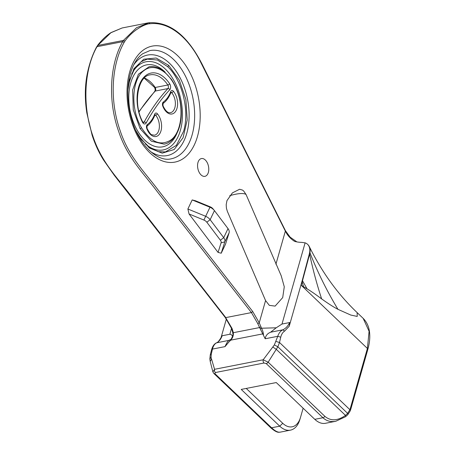 <?xml version="1.0" encoding="UTF-8"?>
<svg xmlns="http://www.w3.org/2000/svg" width="455" height="455" viewBox="0 0 455 455"><rect width="100%" height="100%" fill="white"/><g stroke="black" fill="none" stroke-linecap="round" stroke-linejoin="round"><path stroke-width="0.68" d="M192.181 199.933L195.343 200.723L210.176 206.809A4.925 3.06 -154.6 0 1 213.003 208.839L214.26 210.392A7.877 4.897 25.4 0 1 214.447 210.625L228.012 228.609A7.877 4.897 25.4 0 1 229.098 232.806L225.532 244.147L221.227 253.207L224.798 241.872A7.877 4.897 -154.6 0 0 223.712 237.675L210.147 219.691A7.877 4.897 -154.6 0 0 205.438 216.205L187.881 208.999L192.181 199.933L209.738 207.139A7.877 4.897 25.4 0 1 214.26 210.392M221.227 253.207L218.064 252.423L189.058 213.969L187.881 208.999M189.058 213.969L203.891 220.055A4.925 3.06 25.4 0 1 206.832 222.239L220.396 240.223A4.925 3.06 25.4 0 1 221.079 242.845L218.064 252.423M232.732 332.525A1.183 0.324 -9.9 0 0 232.732 332.537L231.572 328.476A1.183 0.307 -22.7 0 0 232.078 328.521L225.248 316.936M252.747 311.556L251.433 312.585L257.718 323.505A1.183 0.307 -22.7 0 0 259.231 322.817L252.747 311.556L158.425 190.395C144.61 171.939 128.503 156.446 120.097 130.494C109.063 99.4 111.896 63.751 124.164 42.366L122.651 41.678C110.252 63.205 107.323 99.537 118.539 131.063C127.116 157.453 143.365 173.042 157.112 191.424L251.433 312.585L225.794 317.607L131.307 196.242C117.612 177.95 101.442 162.389 92.894 136.079C81.678 104.587 84.613 68.239 97.012 46.694L96.551 47.013C92.035 55.567 88.77 65.401 86.751 76.525C84.823 88.094 84.857 100.265 86.854 113.033L92.138 135.272C95.095 144.337 98.889 152.573 103.513 159.978L114.142 175.107L225.248 317.476L231.572 328.476M233.017 331.479L232.078 328.521M231.015 339.35L228.893 340.38C227.756 341.21 226.465 343.292 225.02 346.625L230.071 340.59C230.423 340.909 233.768 334.505 232.886 333.89L232.732 332.537A1.183 0.324 -9.9 0 0 233.267 332.713L233.017 331.485M232.88 333.89L233.381 334.015L233.267 332.713L259.595 327.56L265.18 338.765C265.68 335.619 267.494 333.435 270.617 332.213L276.225 327.799L261.551 328.22M229.314 341.563L230.736 340.152C232.403 338.349 233.284 336.308 233.381 334.015M97.842 45.346L96.574 46.945M122.651 41.678L97.012 46.694L97.779 45.454L123.419 40.432L122.645 41.667M257.718 323.505L259.595 327.56L260.977 326.861L259.231 322.817L265.566 300.579L269.326 305.351L275.121 306.107L282.709 297.581L284.278 286.798L281.207 275.758L246.064 194.512L243.635 190.963L242.469 190.076L239.592 189.263L232.408 192.892L226.971 200.587L226.192 204.67L226.419 208.214L227.341 211.313L265.566 300.579M124.158 42.361L124.96 41.086L123.419 40.432M124.96 41.086C132.923 29.751 145.697 23.592 149.996 23.74L148.916 22.75C168.469 21.544 185.384 33.824 199.66 59.582L201.866 63.717A1.183 0.438 -28.4 0 0 201.866 63.706M149.996 23.74A81.547 48.907 -101.1 0 1 199.546 59.946L285.353 231.106A1.183 0.398 -26.6 0 0 285.478 230.759L290.136 237.152L296.905 241.906M275.918 264.224L285.353 231.106C287.412 235.366 290.5 238.79 294.613 241.383A15.76 8.156 -164.1 0 0 301.614 242.367L305.117 242.851L281.992 324.045L276.225 327.799M260.18 328.772L261.557 328.22L260.977 326.861M263.428 334.886C263.434 333.032 262.808 330.808 261.557 328.22M205.296 159.989A9.06 5.432 78.9 0 0 201.429 158.556A9.06 5.432 78.9 0 0 197.84 168.492A9.06 5.432 78.9 0 0 204.909 176.341A9.06 5.432 78.9 0 0 208.777 169.533A9.06 5.432 78.9 0 0 205.296 159.989M363.164 318.363C367.1 322.333 369.272 327.469 369.682 333.782C370.017 338.713 369.397 343.94 367.816 349.463A2.366 1.223 15.9 0 0 367.401 348.45L301.255 285.296L307.102 288.862C311.288 291.405 316.134 294.755 321.639 298.907C328.482 303.786 333.919 307.262 337.957 309.32L350.782 315.059L357.232 316.43L357.129 312.602L363.164 318.363L369.09 331.268L367.401 348.45L350.486 407.834A22.653 13.587 -101.1 0 1 349.878 409.671L347.631 413.385L345.504 415.409C337.559 420.909 330.683 421.222 324.887 416.353L268.154 362.191A2.366 1.445 133.7 0 1 266.203 363.573L322.931 417.73C326.468 421 330.751 422.177 335.767 421.273L325.45 423.292A25.014 15.004 -101.1 0 1 314.786 419.328L276.27 382.558L241.224 389.417L279.74 426.181A25.014 15.004 78.9 0 0 290.404 430.151A25.014 15.004 78.9 0 0 299.817 419.692L300.459 417.576A22.062 13.229 -101.1 0 1 282.748 423.298L246.235 388.433M290.404 430.151L280.087 432.17C277.903 432.517 275.07 431.056 271.589 427.78L279.74 426.181L282.748 423.298M211.569 349.776L211.575 349.753C212.548 346.283 214.151 343.991 216.387 342.865C217.416 342.922 219.117 340.932 221.477 336.899L222.171 335.75L229.872 334.243L231.538 328.391M226.362 318.983L220.948 337.997M303.132 408.198L300.562 417.218A22.062 13.229 -101.1 0 1 300.459 417.576M357.129 312.602L357.129 312.602C338.014 294.419 322.066 272.403 309.281 246.547A17.472 10.658 133.7 0 1 309.94 252.73A15.76 9.618 133.7 0 1 309.622 254.174L309.332 253.896L302.251 280.451L302.535 280.758A370.319 266.073 -145.3 0 0 307.102 288.862M281.992 324.045L289.693 322.538L289.232 326.218L302.251 280.451M301.255 285.296L309.622 254.174A370.319 310.361 -112 0 0 321.639 298.907M309.332 253.896A15.76 9.618 -46.3 0 0 309.65 252.457A17.472 10.658 -46.3 0 0 307.58 244.324A17.472 10.658 -46.3 0 0 305.84 243.129A11.819 7.212 -46.3 0 0 305.117 242.851M232.556 336.342L232.545 336.347C232.192 335.198 231.299 334.493 229.872 334.243M289.693 322.538C287.941 326.116 285.66 328.544 282.851 329.818C280.581 330.876 278.875 333.043 277.743 336.308L274.359 344.93L277.863 346.784L347.631 413.385A2.366 1.086 43.1 0 1 347.768 414.738L350.231 410.876A2.366 1.365 20.9 0 0 349.878 409.671L279.501 342.478L277.863 346.784L268.154 362.191L263.189 359.78L214.561 369.301L211.035 357.323L211.285 354.132L212.457 349.082C213.287 345.874 214.686 343.775 216.66 342.774C219.026 341.586 220.863 339.242 222.171 335.75M307.722 244.466A17.472 10.658 133.7 0 1 307.87 244.602A17.472 10.658 133.7 0 1 309.281 246.547M301.938 281.611A1923.069 1153.357 -101.1 0 0 302.217 281.912A370.319 295.83 -112.3 0 0 303.576 286.94M309.65 252.457L309.94 252.73A370.319 305.117 -148.1 0 0 337.957 309.32M276.009 341.466L279.501 342.478L280.746 337.178C281.474 334.266 282.754 332.252 284.591 331.126L289.226 326.212M213.759 373.362A2.366 1.445 -46.3 0 0 213.782 373.384A2.366 1.445 -46.3 0 0 214.862 373.618L215.363 372.537A2.366 1.416 78.9 0 1 214.561 369.301L212.889 371.889L210.21 361.441L211.387 359.097M335.767 421.273L345.527 416.735A2.366 0.927 53.1 0 1 345.499 416.757M215.363 372.537L263.991 363.022A2.366 1.416 -101.1 0 1 263.189 359.78L274.359 344.93M272.898 347.057L276.35 349.389L345.504 415.409A2.366 0.927 53.1 0 1 345.527 416.735L347.768 414.733A2.366 1.086 43.1 0 1 347.734 414.767M350.486 407.834A2.366 1.223 15.9 0 1 350.902 408.846L350.231 410.876A2.366 1.365 20.9 0 1 350.219 410.905M214.862 373.618L271.589 427.78A2.366 1.445 -46.3 0 1 270.515 427.546A2.366 1.445 -46.3 0 1 270.509 427.541L213.782 373.384L212.889 371.889M203.891 220.055L210.176 206.809M221.079 242.845L224.798 241.872L229.098 232.806M228.012 228.609L223.712 237.675L220.396 240.223M206.832 222.239L210.147 219.691L214.447 210.625M97.774 45.443L110.889 32.737L122.179 27.96L111.014 32.589C106.095 35.843 101.579 40.171 97.455 45.563L97.359 45.682M148.865 22.761L136.523 27.721L123.413 40.421M262.694 333.896L230.736 340.152M209.84 359.08L210.267 354.9L211.581 349.747L212.457 349.082L225.02 346.625M265.18 338.765L277.743 336.308L280.746 337.178M199.546 59.946A1.183 0.421 -27.7 0 0 199.66 59.582M201.758 64.098A1.183 0.438 -28.4 0 0 201.872 63.717L285.478 230.759M142.404 122.099A3.941 2.36 78.9 0 0 146.169 122.964A271.635 162.913 -101.1 0 1 169.812 89.675A3.941 2.36 78.9 0 0 169.652 83.731A32.874 19.713 78.9 0 0 142.341 79.159A32.874 19.713 78.9 0 0 142.404 122.099A1.575 0.523 153.7 0 0 142.58 121.644C132.678 103.268 138.184 75.775 150.161 74.842A31.298 18.769 -101.1 0 1 167.827 85.005L155.178 87.479A1.575 0.722 146.2 0 1 154.455 87.326C155.269 88.827 155.371 90.164 154.768 91.324A1.575 1.155 42.7 0 1 155.274 91.051A2.366 1.416 78.9 0 0 155.178 87.479A31.298 18.769 78.9 0 0 144.36 78.004M139.031 111.975A273.21 163.857 -101.1 0 1 155.274 91.051L167.923 88.571A273.21 163.857 78.9 0 0 144.144 122.054A2.366 1.416 -101.1 0 1 143.444 122.645M169.652 83.731A1.575 0.722 146.2 0 1 167.827 85.005A2.366 1.416 -101.1 0 1 167.923 88.571A1.575 1.155 -137.3 0 1 169.812 89.675M146.169 122.964A1.575 1.024 -151.2 0 0 144.144 122.054L142.989 122.281M141.488 127.684C130.312 109.314 131.609 79.233 143.899 70.661C153.614 62.659 168.413 70.61 175.749 87.696C184.446 106.208 182.051 132.024 170.938 139.941C160.678 146.402 150.861 142.318 141.488 127.684A1.183 0.466 150.1 0 1 140.072 128.555L151.407 141.221L164.124 144.133L165.154 143.888M147.323 124.562A3.151 1.888 78.9 0 0 146.783 128.646A13.087 7.849 78.9 0 0 159.495 134.083A13.087 7.849 78.9 0 0 157.362 113.744A3.151 1.888 78.9 0 0 154.706 114.165A35.848 21.499 -101.1 0 1 147.323 124.562A1.575 1.217 -125.7 0 1 147.016 126.075L147.016 128.327A1.575 0.347 -20.8 0 1 146.783 128.646M173.361 91.216A3.151 1.888 78.9 0 0 170.705 91.637A35.848 21.499 -101.1 0 1 163.322 102.034A3.151 1.888 78.9 0 0 162.776 106.117A13.087 7.849 78.9 0 0 175.493 111.555A13.087 7.849 78.9 0 0 173.361 91.216A1.575 0.864 -40.7 0 1 171.66 92.655A11.511 6.905 -101.1 0 1 175.357 104.633A11.511 6.905 -101.1 0 1 170.471 112.681C167.923 113.221 165.444 110.923 163.015 105.799L163.004 103.558C166.428 101.05 169.072 97.347 170.944 92.439L170.892 92.302M157.362 113.744A1.575 0.864 139.3 0 1 155.661 115.183A11.511 6.905 -101.1 0 1 159.358 127.161A11.511 6.905 -101.1 0 1 154.472 135.209L151.964 134.771C151.083 135.01 149.433 132.866 147.016 128.327M154.706 114.165A1.575 0.904 20.8 0 1 154.945 114.961L154.893 114.831M155.013 114.819A1.575 0.944 -101.1 0 1 155.661 115.183L154.797 115.354M170.705 91.637A1.575 0.904 20.8 0 1 170.944 92.439M171.012 92.291A1.575 0.944 -101.1 0 1 171.66 92.655L170.79 92.826M163.322 102.034A1.575 1.217 54.3 0 1 163.015 103.547M162.776 106.117A1.575 0.347 -20.8 0 0 163.015 105.799M127.918 90.033L129.738 79.693L134.748 68.341L141.084 61.761L147.289 59.122L157.487 60.037L167.542 66.572C182.176 79.824 189.883 110.929 183.575 131.347L176.375 145.355L165.449 151.913L164.215 152.101M167.542 66.572A1.183 0.722 -46.4 0 0 168.742 65.418L156.15 58.012L143.786 59.201L133.901 68.75L128.27 84.937M138.047 135.067L149.371 148.006L162.23 153.164L174.191 149.507L183.064 137.734L187.215 119.989L185.89 99.554L179.338 80.165L168.742 65.418M133.69 64.923A51.216 30.718 -101.1 0 1 174.123 68.415A51.216 30.718 -101.1 0 1 186.8 133.19A51.216 30.718 -101.1 0 1 150.662 151.663M149.03 66.8L138.394 74.222L132.644 89.936L133.258 109.82L140.072 128.555M165.017 72.066A41.758 25.048 78.9 0 0 131.353 80.956A41.758 25.048 78.9 0 0 142.58 137.831A41.758 25.048 78.9 0 0 177.058 133.07M131.677 74.097A44.908 26.936 -101.1 0 1 167.815 71.685A44.908 26.936 -101.1 0 1 180.379 130.426A44.908 26.936 -101.1 0 1 145.373 143.951M149.911 50.579A55.152 33.078 -101.1 0 1 192.965 98.354A55.152 33.078 -101.1 0 1 171.097 158.835C158.653 162.054 141.039 147.369 133.076 123.635C127.172 105.85 126.291 89.123 130.426 73.454C133.207 64.149 137.308 57.575 142.733 53.724L149.911 50.579M129.732 71.771A59.093 35.439 78.9 0 0 168.532 162.372A59.093 35.439 78.9 0 0 192.522 78.158A59.093 35.439 78.9 0 0 129.732 71.771M228.893 340.38L216.387 342.865M284.591 331.126L282.851 329.818L270.617 332.213M209.84 359.04L211.035 357.323M210.267 354.9L211.285 354.132M263.991 363.022L266.203 363.573M314.786 419.328L322.931 417.73A2.366 1.445 133.7 0 0 324.887 416.353M229.724 195.701A25.935 6.99 156.8 0 1 235.644 194.217A25.935 6.99 156.8 0 1 246.064 194.512M122.162 27.965L147.807 22.943M147.795 22.949L148.893 22.756M138.94 111.6L154.768 91.324M154.455 87.326L144.235 78.124M142.58 121.644L143.416 122.651M154.945 114.961C153.073 119.87 150.429 123.578 147.005 126.081L147.022 126.069M165.449 151.913L158.26 151.703L149.803 147.716L141.272 139.236L135.835 130.545M148.956 66.811C153.955 65.958 158.903 67.38 163.789 71.071L171.404 79.324C177.359 88.276 180.646 98.655 181.261 110.463C181.556 118.072 180.516 124.812 178.144 130.699C173.975 140.322 168.043 143.541 164.124 144.133M307.87 244.602L307.58 244.324M210.21 361.441L209.84 359.023M367.816 349.457L350.902 408.846M270.515 427.546C277.982 434.155 279.421 431.789 280.087 432.17"/></g></svg>
